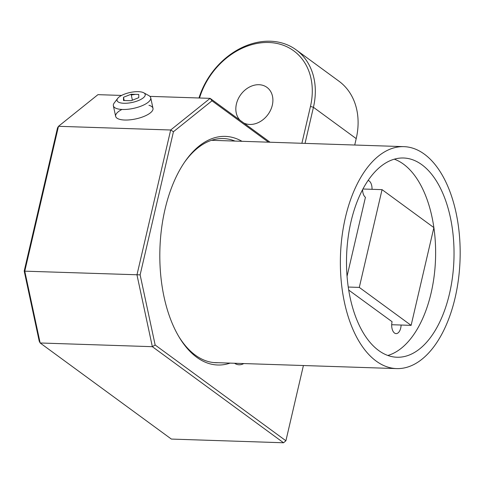 <?xml version="1.0" encoding="UTF-8"?>
<svg xmlns="http://www.w3.org/2000/svg" width="484" height="484" viewBox="0 0 484 484"><rect width="100%" height="100%" fill="white"/><g stroke="black" fill="none" stroke-linecap="round" stroke-linejoin="round"><path stroke-width="0.73" d="M243.803 123.009A21.32 16.855 -53.8 0 0 272.317 105.173A21.32 16.855 -53.8 0 0 266.962 87.38A21.32 16.855 -53.8 0 0 236.416 103.987A21.32 16.855 -53.8 0 0 239.991 120.213M178.705 336.392A112.149 60.421 91.9 0 0 195.324 355.141A112.149 60.421 91.9 0 0 215.949 362.722A112.149 60.421 91.9 0 0 218.23 362.716M235.006 141.074A112.149 60.421 91.9 0 0 223.336 138.551A112.149 60.421 91.9 0 0 184.44 162.37M230.112 363.109A114.369 61.619 -88.1 0 1 196.71 357.271A114.369 61.619 -88.1 0 1 179.231 337.275A114.369 61.619 -88.1 0 1 185.021 161.523A114.369 61.619 -88.1 0 1 241.982 141.304M198.991 97.986A68.843 54.432 126.2 0 1 296.141 49.84A68.843 54.432 126.2 0 1 313.432 107.297L305.035 143.385M296.141 49.84L338.927 81.173A68.843 54.432 126.2 0 1 356.212 138.624L313.432 107.297L310.462 106.432A66.623 52.671 -53.8 0 0 270.943 42.616A66.623 52.671 -53.8 0 0 199.535 98.004M155.158 345.007L152.351 346.683L40.16 342.987L171.36 439.073L283.551 442.769L152.351 346.683L136.966 274.864L170.677 130.002L58.485 126.306L24.775 271.167L140.13 274.87L155.158 345.007L285.905 440.761L303.414 365.529M24.2 271.052L24.775 271.167L40.16 342.987L39.228 341.19L24.2 271.052L57.511 127.903L58.485 126.306L97.95 94.658L121.581 95.433M121.962 109.457A19.1 6.752 -12.1 0 0 124.709 120.026A19.1 6.752 -12.1 0 0 148.419 114.224A19.1 6.752 -12.1 0 0 148.951 105.306M149.901 96.37L210.141 98.355L270.054 142.229M173.441 131.727L170.677 130.002L210.141 98.355L211.98 100.817L173.441 131.727L140.13 274.87M234.498 363.254A27.757 14.956 91.9 0 0 239.09 364.779A27.757 14.956 91.9 0 0 243.773 363.563M268.463 142.181L211.98 100.817M354.724 145.025L356.212 138.624M301.889 143.282L310.462 106.432M285.905 440.761L283.551 442.769M117.697 98.385L114.224 102.989A19.1 6.752 -12.1 0 0 113.377 105.778A19.1 6.752 -12.1 0 0 127.903 109.263A19.1 6.752 -12.1 0 0 148.279 102.184A19.1 6.752 -12.1 0 0 150.724 97.78A19.1 6.752 -12.1 0 0 148.806 95.584L143.754 92.801A14.393 5.088 -12.1 0 0 131.545 92.208A14.393 5.088 -12.1 0 0 118.901 97.163A14.393 5.088 -12.1 0 0 117.697 98.385A14.393 5.088 -12.1 0 0 125.41 103.28A14.393 5.088 -12.1 0 0 143.355 97.78A14.393 5.088 -12.1 0 0 143.754 92.801M135.647 94.356A19.1 6.752 -12.1 0 0 131.291 95.045M132.392 100.206L131.116 94.241L123.499 97.278L124.194 100.533M131.116 94.241L138.745 94.434L138.757 97.665L131.14 100.702L123.511 100.515L123.499 97.278M372.033 189.311A8.742 4.713 91.9 0 0 369.219 181.004A8.742 4.713 91.9 0 0 368.076 180.471M362.607 189.595A8.742 4.713 91.9 0 0 365.432 197.303L347.058 276.243M378.651 350.501A99.674 53.7 91.9 0 0 396.983 357.24A99.674 53.7 91.9 0 0 452.528 276.83A99.674 53.7 91.9 0 0 421.879 164.742A99.674 53.7 91.9 0 0 403.553 158.002A99.674 53.7 91.9 0 0 348.002 238.412A99.674 53.7 91.9 0 0 378.651 350.501M387.829 355.462A99.674 53.7 91.9 0 0 435.019 267.743A99.674 53.7 91.9 0 0 403.474 164.137A99.674 53.7 91.9 0 0 394.303 159.175M424.347 154.148A111.036 59.822 91.9 0 0 403.922 146.646A111.036 59.822 91.9 0 0 342.043 236.216A111.036 59.822 91.9 0 0 376.189 361.094A111.036 59.822 91.9 0 0 396.608 368.596A111.036 59.822 91.9 0 0 458.493 279.02A111.036 59.822 91.9 0 0 424.347 154.148M348.716 290.079L392.082 321.715A8.742 4.713 91.9 0 0 396.112 333.615A8.742 4.713 91.9 0 0 401.109 325.03M348.789 290.503A8.742 4.713 91.9 0 0 348.891 290.085M391.695 324.722L411.122 325.363L433.876 227.595L382.051 189.637L359.297 287.405L411.122 325.363M348.256 287.042L359.297 287.405M362.921 189.008L382.051 189.637M152.986 108.331L150.724 97.78M115.634 116.329L113.377 105.778M211.52 140.299L403.922 146.646M213.668 362.57L396.608 368.596"/></g></svg>

